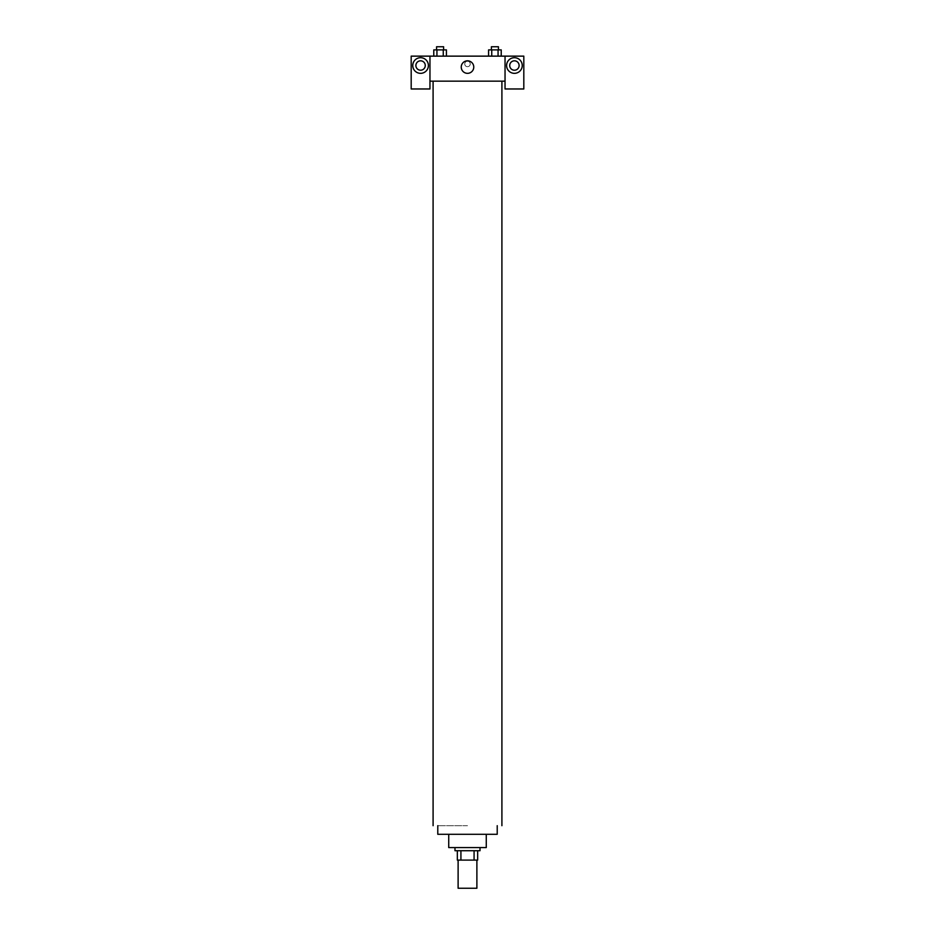 <?xml version="1.0" encoding="UTF-8"?>
<svg xmlns="http://www.w3.org/2000/svg" width="935" height="935" viewBox="0 0 935 935"><rect width="100%" height="100%" fill="white"/><g stroke="black" fill="none" stroke-linecap="round" stroke-linejoin="round"><path stroke-width="0.7" stroke-dasharray="4.67 3.51" d="M476.885 888.25L458.115 888.25M476.885 860.095L458.115 860.095L476.885 860.095M460.92 860.095L457.332 860.095L457.332 850.71L460.92 850.71L460.92 860.095L477.668 860.095M474.08 850.71L460.92 850.71L474.08 850.71L474.08 860.095M460.92 850.71L457.332 850.71M454.983 850.71L480.017 850.71M448.73 847.577L486.27 847.577M437.779 834.289L497.221 834.289M501.908 81.158L433.092 81.158L501.908 81.158M443.611 81.158L436.575 81.158L443.611 81.158M491.389 81.158L498.425 81.158L491.389 81.158M505.04 81.158L429.96 81.158L429.96 88.977L411.19 88.977L411.19 56.135L523.81 56.135L523.81 88.977L505.04 88.977L505.04 56.135M498.425 81.158L491.389 81.158L498.425 81.158M470.235 63.954A2.735 2.735 0 0 0 466.133 61.581A2.735 2.735 0 0 0 466.133 66.327A2.735 2.735 0 0 0 470.235 63.954A2.735 2.735 0 0 1 466.133 66.327A2.735 2.735 0 0 1 466.133 61.581A2.735 2.735 0 0 1 470.235 63.954M425.273 65.52A4.687 4.687 0 0 0 418.225 61.453A4.687 4.687 0 0 0 418.225 69.587A4.687 4.687 0 0 0 425.273 65.52M519.112 65.52A4.687 4.687 0 0 0 512.076 61.453A4.687 4.687 0 0 0 512.076 69.587A4.687 4.687 0 0 0 519.112 65.52M420.575 73.339A7.819 7.819 0 0 0 427.353 61.605A7.819 7.819 0 0 0 413.808 61.605A7.819 7.819 0 0 0 420.575 73.339M514.425 73.339A7.819 7.819 0 0 0 521.192 61.605A7.819 7.819 0 0 0 507.647 61.605A7.819 7.819 0 0 0 514.425 73.339M429.96 56.135L429.96 81.158M446.416 56.135L433.77 56.135L446.427 56.135L433.77 56.135L446.416 56.135L446.416 49.882L443.26 49.882L446.416 49.882L443.26 49.882L443.26 56.135L433.77 56.135L443.26 56.135L443.26 49.882L436.937 49.882L443.26 49.882L443.26 56.135M488.584 56.135L501.23 56.135L488.573 56.135L501.23 56.135L488.584 56.135L501.23 56.135L488.584 56.135L488.584 49.882L501.23 49.882L498.063 49.882L498.063 56.135L498.063 49.882L491.74 49.882L491.74 56.135L491.74 49.882L488.584 49.882L501.23 49.882L501.23 56.135M461.247 67.086A6.253 6.253 0 0 0 470.632 72.498A6.253 6.253 0 0 0 470.632 61.663A6.253 6.253 0 0 0 461.247 67.086M505.04 63.954L505.04 66.689L505.04 63.954M429.96 63.954L429.96 66.689L429.96 63.954M498.425 49.882L491.389 49.882L498.425 49.882L491.389 49.882L498.425 49.882L498.425 46.75L491.389 46.75L498.425 46.75L491.389 46.75L491.389 49.882M433.77 56.135L433.77 49.882L436.937 49.882L436.937 56.135L433.77 56.135L436.937 56.135L436.937 49.882L433.77 49.882L443.26 49.882M443.611 49.882L436.575 49.882L443.611 49.882L436.575 49.882L443.611 49.882L443.611 46.75L436.575 46.75L443.611 46.75L436.575 46.75L436.575 49.882M498.063 49.882L498.063 56.135M491.74 49.882L491.74 56.135M436.937 49.882L436.937 56.135M467.5 825.687L437.779 825.687L467.5 825.687"/><path stroke-width="1.4" d="M458.115 860.095L458.115 888.25L476.885 888.25L476.885 860.095M474.08 850.71L474.08 860.095L457.332 860.095L457.332 850.71M474.08 860.095L477.668 860.095L477.668 850.71L477.668 860.095M480.017 847.577L480.017 850.71L454.983 850.71L454.983 847.577M460.92 850.71L460.92 860.095M486.27 834.289L486.27 847.577L448.73 847.577L448.73 834.289M497.221 825.687L497.221 834.289L437.779 834.289L437.779 825.687M501.908 81.158L501.908 825.687M505.04 81.158L505.04 88.977L523.81 88.977L523.81 56.135L505.04 56.135L505.04 81.158L429.96 81.158L429.96 88.977L411.19 88.977L411.19 56.135L429.96 56.135L429.96 81.158M425.273 65.52A4.687 4.687 0 0 1 420.575 70.207A4.687 4.687 0 0 1 415.888 65.52A4.687 4.687 0 0 1 420.575 60.822A4.687 4.687 0 0 1 425.273 65.52M420.575 73.339A7.819 7.819 0 0 1 413.808 61.605A7.819 7.819 0 0 1 427.353 61.605A7.819 7.819 0 0 1 420.575 73.339M519.112 65.52A4.687 4.687 0 0 1 512.076 69.587A4.687 4.687 0 0 1 512.076 61.453A4.687 4.687 0 0 1 519.112 65.52M514.425 73.339A7.819 7.819 0 0 1 507.647 61.605A7.819 7.819 0 0 1 521.192 61.605A7.819 7.819 0 0 1 514.425 73.339M505.04 56.135L429.96 56.135M461.247 67.086A6.253 6.253 0 0 1 470.632 61.663A6.253 6.253 0 0 1 470.632 72.498A6.253 6.253 0 0 1 461.247 67.086M501.23 56.135L501.23 49.882L488.584 49.882L488.584 56.135M498.063 49.882L498.063 56.135M491.74 49.882L491.74 56.135M491.389 49.882L491.389 46.75L498.425 46.75L498.425 49.882M446.416 56.135L446.416 49.882L433.77 49.882L433.77 56.135M443.26 49.882L443.26 56.135M436.937 49.882L436.937 56.135M436.575 49.882L436.575 46.75L443.611 46.75L443.611 49.882M433.092 81.158L433.092 825.687"/></g></svg>
